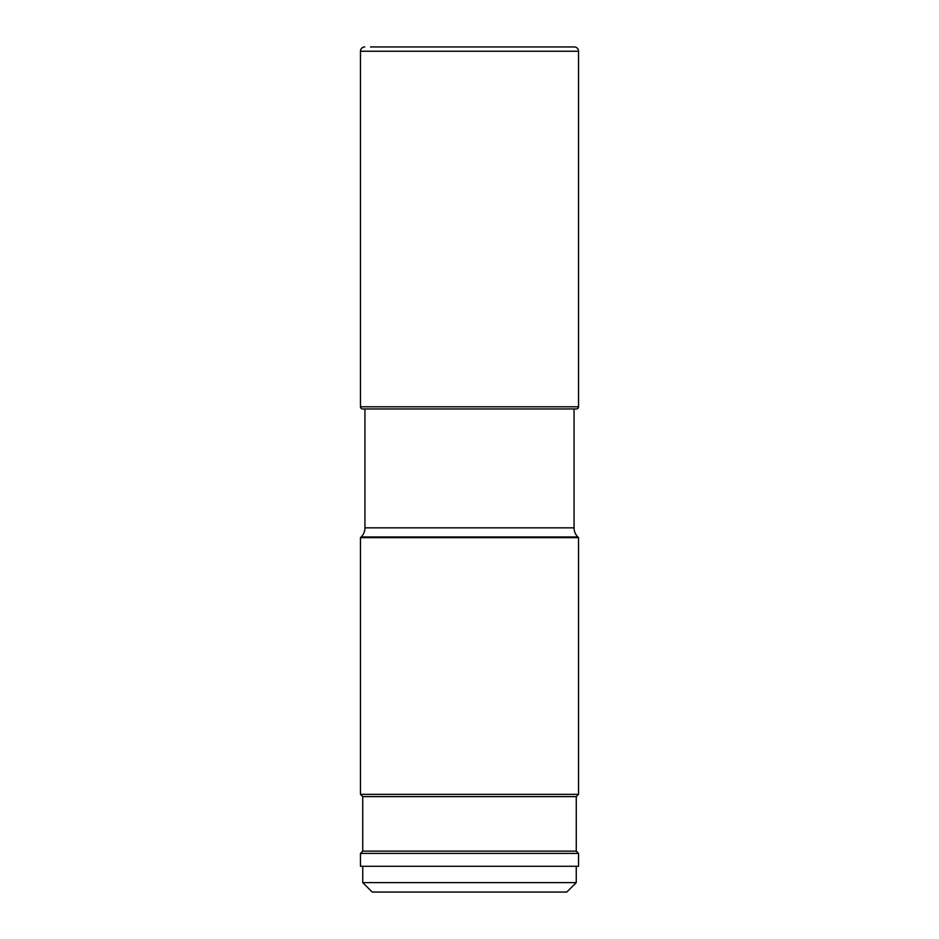 <?xml version="1.0" encoding="UTF-8"?>
<svg xmlns="http://www.w3.org/2000/svg" width="939" height="939" viewBox="0 0 939 939"><rect width="100%" height="100%" fill="white"/><g stroke="black" fill="none" stroke-linecap="round" stroke-linejoin="round"><path stroke-width="1.41" d="M370.518 46.95L574.257 46.95A4.296 4.296 0 0 1 578.541 51.246L578.541 406.798L360.459 406.798L360.459 51.246L360.459 406.798A2.148 2.148 0 0 0 362.607 408.946A2.148 2.148 0 0 1 360.459 406.798M360.459 51.246A4.296 4.296 0 0 1 364.743 46.95A4.296 4.296 0 0 0 360.459 51.246L578.541 51.246M574.058 527.835L364.942 527.835A12.876 12.876 0 0 1 361.163 536.944L360.459 537.648L578.541 537.648L577.837 536.944A12.876 12.876 0 0 1 574.058 527.835L574.058 408.946L576.393 408.946A2.148 2.148 0 0 0 578.541 406.798M576.393 408.946L362.607 408.946L364.942 408.946L364.942 527.835M578.541 537.648L578.541 794.335L360.459 794.335L360.459 537.648M576.264 796.612L576.264 851.133L362.736 851.133L362.736 796.612L576.264 796.612L578.541 794.335M469.5 853.41L578.541 853.41L578.541 866.286L360.459 866.286L360.459 853.41L469.5 853.41M576.253 866.286L576.253 882.601L362.747 882.601L372.196 892.05L566.804 892.05L576.253 882.601M362.747 866.286L362.747 882.601M361.163 536.944L577.837 536.944M576.264 851.133L578.541 853.41M362.736 851.133L360.459 853.41M362.736 796.612L360.459 794.335"/></g></svg>
